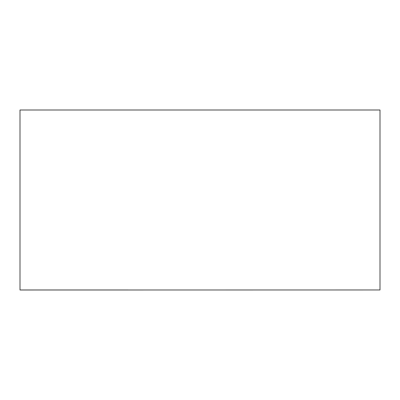 <?xml version="1.0" encoding="UTF-8"?>
<svg xmlns="http://www.w3.org/2000/svg" width="400" height="400" viewBox="0 0 400 400"><rect width="100%" height="100%" fill="white"/><g stroke="black" fill="none" stroke-linecap="round" stroke-linejoin="round"><path stroke-width="0.6" d="M380 289.965L380 110L20 110L20 289.965L128 289.965L20 290L380 289.965"/></g></svg>
